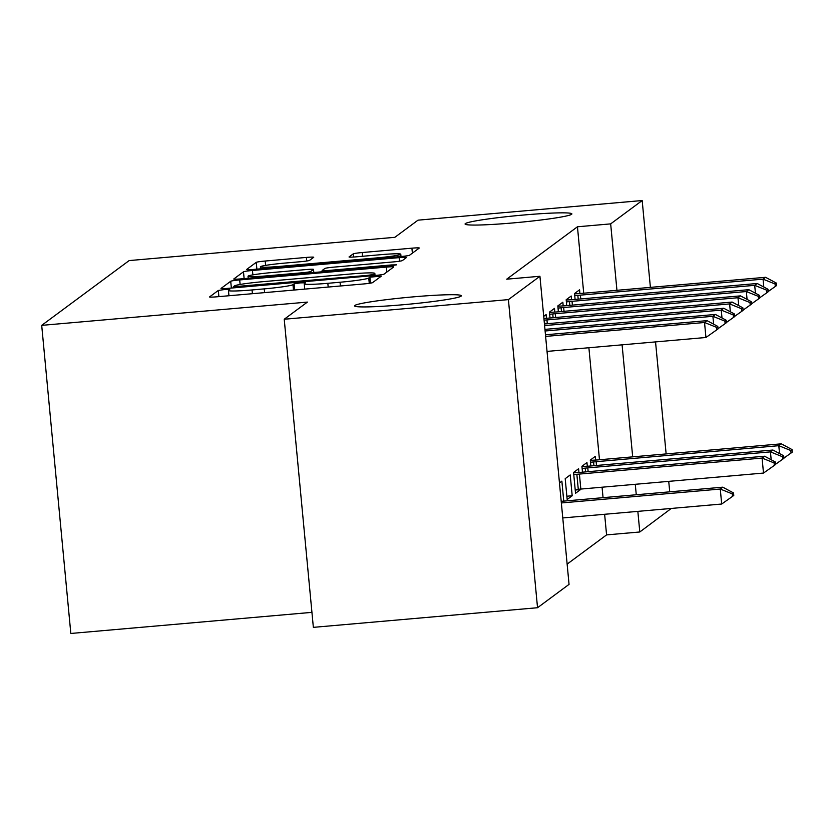 <?xml version="1.0" encoding="UTF-8"?>
<svg xmlns="http://www.w3.org/2000/svg" width="834" height="834" viewBox="0 0 834 834"><rect width="100%" height="100%" fill="white"/><g stroke="black" fill="none" stroke-linecap="round" stroke-linejoin="round"><path stroke-width="1.25" d="M224.586 289.523L218.31 290.451L209.584 296.904A8.225 0.532 -5.4 0 0 209.542 296.967A8.225 0.532 -5.4 0 0 216.913 296.8L363.614 283.956A8.225 0.532 -5.4 0 0 372.579 282.632L381.326 276.127L369.889 277.169L368.764 278.003A26.323 1.699 -5.4 0 1 340.063 282.236L327.835 283.31A26.323 1.699 -5.4 0 1 304.254 283.841A26.323 1.699 -5.4 0 1 304.379 283.643L305.536 282.768L300.376 282.882L294.1 283.81L292.974 284.644A26.323 1.699 -5.4 0 1 264.263 288.877L252.045 289.951A26.323 1.699 -5.4 0 1 228.453 290.482A26.323 1.699 -5.4 0 1 228.589 290.284L229.746 289.408L224.586 289.523M513.118 222.918A53.647 3.461 -5.4 0 0 571.884 213.911A53.647 3.461 -5.4 0 0 523.825 214.995A53.647 3.461 -5.4 0 0 465.07 224.002A53.647 3.461 -5.4 0 0 513.118 222.918M402.593 304.785A53.647 3.461 -5.4 0 0 461.348 295.778A53.647 3.461 -5.4 0 0 413.289 296.862A53.647 3.461 -5.4 0 0 354.533 305.869A53.647 3.461 -5.4 0 0 402.593 304.785M313.699 257.32A8.225 0.532 -5.4 0 0 313.74 257.258A8.225 0.532 -5.4 0 0 306.37 257.425L265.212 261.032A8.225 0.532 -5.4 0 0 256.247 262.345L246.562 269.518A8.225 0.532 -5.4 0 0 246.52 269.58A8.225 0.532 -5.4 0 0 253.89 269.413L400.581 256.57A8.225 0.532 -5.4 0 0 409.557 255.246L419.241 248.073A8.225 0.532 -5.4 0 0 419.283 248.011A8.225 0.532 -5.4 0 0 411.913 248.178L362.196 252.535A8.225 0.532 -5.4 0 0 353.23 253.859L349.081 256.924A8.225 0.532 -5.4 0 0 349.039 256.987A8.225 0.532 -5.4 0 0 356.41 256.82L381.065 254.662A22.007 1.418 -5.4 0 1 400.779 254.214A22.007 1.418 -5.4 0 1 376.676 257.914L280.099 266.369A22.007 1.418 -5.4 0 1 260.385 266.817A22.007 1.418 -5.4 0 1 284.488 263.117L300.584 261.709A8.225 0.532 -5.4 0 0 309.56 260.385L313.699 257.32M583.727 293.214L577.451 226.785L506.718 279.182L539.932 276.273L569.049 584.373L537.534 607.725L508.406 299.614L539.932 276.273M577.451 226.785L610.665 223.877L642.18 200.535L650.395 287.376M537.534 607.725L313.355 627.356L284.227 319.245L307.392 302.096L41.7 325.364L129.155 260.583L394.847 237.315L418.011 220.166L642.18 200.535M284.227 319.245L508.406 299.614M239.692 279.932A8.225 0.532 -5.4 0 0 230.716 281.256L221.031 288.428A8.225 0.532 -5.4 0 0 221 288.491A8.225 0.532 -5.4 0 0 228.36 288.324L375.06 275.47A8.225 0.532 -5.4 0 0 384.026 274.157L393.711 266.984A8.225 0.532 -5.4 0 0 393.752 266.922A8.225 0.532 -5.4 0 0 386.382 267.089L239.692 279.932L240.119 284.457M233.801 278.973L243.486 271.801A8.225 0.532 -5.4 0 1 252.452 270.477L399.152 257.633A8.225 0.532 -5.4 0 1 406.523 257.466A8.225 0.532 -5.4 0 1 406.481 257.529L402.332 260.594A8.225 0.532 -5.4 0 1 393.367 261.918L333.871 267.13A8.225 0.532 -5.4 0 0 324.895 268.454L322.153 270.487A8.225 0.532 -5.4 0 0 322.112 270.55A8.225 0.532 -5.4 0 0 329.482 270.383L391.417 264.951L396.577 264.837L390.27 265.806L241.13 278.869A8.225 0.532 -5.4 0 1 233.76 279.036A8.225 0.532 -5.4 0 1 233.801 278.973L233.812 279.088M41.7 325.364L70.827 633.465L311.937 612.354M571.551 299.708L571.207 296.018L566.182 299.729L566.745 305.619M587.292 466.248L586.948 462.557L581.923 466.279L582.486 472.169M554.829 312.093L554.474 308.403L549.46 312.114L550.023 318.004M572.187 495.761L570.227 474.942L565.202 478.664L567.172 499.483L572.187 495.761L566.87 496.23M567.141 564.107L606.579 534.896L604.629 514.286M603.055 497.669L602.065 487.202M599.479 459.763L588.887 347.736M559.458 482.917L561.866 481.135L563.753 501.109M543.716 316.367L546.114 314.595L546.468 318.286M578.932 472.44L578.587 468.75L573.563 472.471L575.533 493.29L580.547 489.568L575.231 490.038M563.19 305.901L562.846 302.21L557.821 305.922L558.384 311.812M595.653 460.055L595.309 456.365L590.295 460.087L590.847 465.977M579.911 293.516L579.567 289.825L574.543 293.537L575.106 299.427M671.287 508.448L639.793 531.988L637.843 511.378M636.269 494.76L635.279 484.293M632.683 456.855L622.091 344.828M616.941 290.305L610.665 223.877M655.545 341.898L666.137 453.925M668.732 481.364L669.723 491.831M606.579 534.896L639.793 531.988M233.353 286.76L367.241 275.408L373.528 274.48L374.716 273.604A26.323 1.699 -5.4 0 0 374.841 273.406A26.323 1.699 -5.4 0 0 351.26 273.938L263.242 281.652A26.323 1.699 -5.4 0 0 234.542 285.874L233.353 286.76M272.134 272.53A22.007 1.418 -5.4 0 0 248.032 276.231A22.007 1.418 -5.4 0 0 267.745 275.783L301.772 272.812A8.225 0.532 -5.4 0 0 310.738 271.488L313.49 269.445A8.225 0.532 -5.4 0 0 313.532 269.392A8.225 0.532 -5.4 0 0 306.161 269.559L272.134 272.53M562.773 517.945L721.691 504.028L720.274 489.047L722.776 487.181L561.199 501.338M732.513 496.376L733.774 495.448L733.534 492.946L732.283 493.874L732.513 496.376L721.691 504.028M561.355 502.954L720.274 489.047L732.283 493.874M722.776 487.181L733.534 492.946M716.542 327.335L716.771 329.826L718.032 328.898L717.793 326.407L716.542 327.335L704.532 322.497L705.939 337.489L547.031 351.406M545.457 334.788L707.034 320.642L704.532 322.497L545.613 336.415M717.793 326.407L707.034 320.642M705.939 337.489L716.771 329.826M713.633 324.176L712.893 316.305L545.102 330.994M726.153 320.214L724.902 321.142L725.132 323.634L726.393 322.706L726.153 320.214L715.395 314.449L544.946 329.378M724.902 321.142L712.893 316.305L715.395 314.449M718.011 328.679L725.132 323.634M721.994 317.983L721.254 310.112L544.592 325.583M734.514 314.022L733.263 314.95L733.493 317.441L734.754 316.513L734.514 314.022L723.756 308.257L544.435 323.957M733.263 314.95L721.254 310.112L723.756 308.257M726.372 322.487L733.493 317.441M730.355 311.791L729.614 303.92L546.948 319.912A8.382 0.542 -5.4 0 0 544.394 320.162L544.081 320.204M742.875 307.829L741.624 308.757L741.853 311.249L743.115 310.321L742.875 307.829L732.116 302.064L549.46 318.056A8.382 0.542 -5.4 0 1 546.979 318.244L543.914 318.452M741.624 308.757L729.614 303.92L732.116 302.064M734.733 316.294L741.853 311.249M738.716 305.598L737.975 297.728L555.308 313.72A8.382 0.542 -5.4 0 0 552.754 313.97L549.669 314.303M751.236 301.637L749.985 302.565L750.214 305.056L751.476 304.129L751.236 301.637L740.477 295.872L557.821 311.864A8.382 0.542 -5.4 0 1 555.34 312.052L549.491 312.437M749.985 302.565L737.975 297.728L740.477 295.872M743.094 310.102L750.214 305.056M575.189 489.641L578.275 489.318A8.382 0.542 174.6 0 1 580.829 489.068L763.496 473.066L762.078 458.074L764.58 456.219L581.923 472.221A8.382 0.542 174.6 0 1 579.442 472.409L573.594 472.795M774.327 465.414L775.578 464.486L775.339 461.984L774.088 462.912L774.327 465.414L763.496 473.066M573.771 474.661L576.857 474.327A8.382 0.542 174.6 0 1 579.411 474.077L762.078 458.074L774.088 462.912M764.58 456.219L775.339 461.984M747.076 299.406L746.336 291.535L563.669 307.527A8.382 0.542 -5.4 0 0 561.115 307.777L558.029 308.111M759.597 295.444L758.346 296.372L758.575 298.864L759.837 297.936L759.597 295.444L748.838 289.679L566.182 305.671A8.382 0.542 -5.4 0 1 563.701 305.859L557.852 306.245M758.346 296.372L746.336 291.535L748.838 289.679M751.455 303.91L758.575 298.864M771.179 459.753L770.439 451.882L772.941 450.026L590.284 466.029A8.382 0.542 174.6 0 1 587.803 466.216L581.955 466.602M782.688 459.221L783.939 458.293L783.699 455.791L782.448 456.719L782.688 459.221L775.557 464.257M582.132 468.468L585.218 468.135A8.382 0.542 174.6 0 1 587.772 467.884L770.439 451.882L782.448 456.719M772.941 450.026L783.699 455.791M755.437 293.214L754.697 285.343L572.03 301.335A8.382 0.542 -5.4 0 0 569.476 301.585L566.39 301.918M767.958 289.252L766.707 290.18L766.946 292.671L768.197 291.744L767.958 289.252L757.199 283.487L574.543 299.479A8.382 0.542 -5.4 0 1 572.061 299.667L566.213 300.052M766.707 290.18L754.697 285.343L757.199 283.487M759.816 297.717L766.946 292.671M779.54 453.56L778.8 445.69L781.312 443.834L598.645 459.836A8.382 0.542 174.6 0 1 596.164 460.024L590.316 460.41M791.049 453.029L792.3 452.101L792.06 449.599L790.809 450.527L791.049 453.029L783.918 458.064M590.493 462.276L593.579 461.942A8.382 0.542 174.6 0 1 596.133 461.692L778.8 445.69L790.809 450.527M781.312 443.834L792.06 449.599M763.798 287.021L763.058 279.15L580.391 295.142A8.382 0.542 -5.4 0 0 577.837 295.392L574.751 295.726M776.318 283.06L775.067 283.987L775.307 286.479L776.558 285.551L776.318 283.06L765.56 277.295L582.903 293.287A8.382 0.542 -5.4 0 1 580.422 293.474L574.574 293.86M775.067 283.987L763.058 279.15L765.56 277.295M768.177 291.525L775.307 286.479M218.894 296.623L218.31 290.451M370.452 283.143L369.889 277.169M294.683 289.992L294.1 283.81M252.4 293.693L252.045 289.951M264.618 292.619L264.263 288.877M293.485 290.096L292.974 284.644M328.189 287.052L327.835 283.31M340.408 285.989L340.063 282.236M369.264 283.32L368.764 278.003M386.861 272.061L386.382 267.089M231.362 288.053L230.716 281.256M233.457 287.876L233.353 286.833M238.545 287.428L238.482 286.688M367.314 276.148L367.241 275.408M373.632 275.595L373.528 274.48M374.893 275.491L374.716 273.604M244.122 278.608L243.486 271.801M252.869 274.876L252.452 270.477M399.486 261.219L399.152 257.633M329.545 271.123L329.482 270.383M391.49 265.692L391.417 264.951M267.818 276.534L267.745 275.783M301.835 273.552L301.772 272.812M310.863 272.76L310.738 271.488M313.782 272.509L313.49 269.445M280.172 267.12L280.099 266.369M376.739 258.655L376.676 257.914M353.522 257.039L353.23 253.859M362.55 256.278L362.196 252.535M412.382 253.15L411.913 248.178M256.882 269.153L256.247 262.345M265.629 265.389L265.212 261.032M306.714 261.011L306.37 257.425M544.394 320.162L544.748 323.926M546.948 319.912L547.302 323.707M552.754 313.97L553.109 317.733M555.308 313.72L555.673 317.514M580.829 489.068L579.411 474.077M578.275 489.318L576.857 474.327M561.115 307.777L561.47 311.541M563.669 307.527L564.034 311.322M588.137 471.669L587.772 467.884M585.572 471.898L585.218 468.135M569.476 301.585L569.831 305.348M572.03 301.335L572.395 305.129M596.498 465.476L596.133 461.692M593.933 465.706L593.579 461.942M577.837 295.392L578.191 299.156M580.391 295.142L580.756 298.937M228.954 295.747L228.453 290.482M304.744 289.106L304.254 283.841M233.426 287.876L233.322 286.802M375.039 275.481L374.841 273.406M322.226 271.769L322.112 270.55M248.219 278.243L248.032 276.231M313.824 272.499L313.532 269.392M260.573 268.829L260.385 266.817M400.998 256.528L400.779 254.214"/></g></svg>
